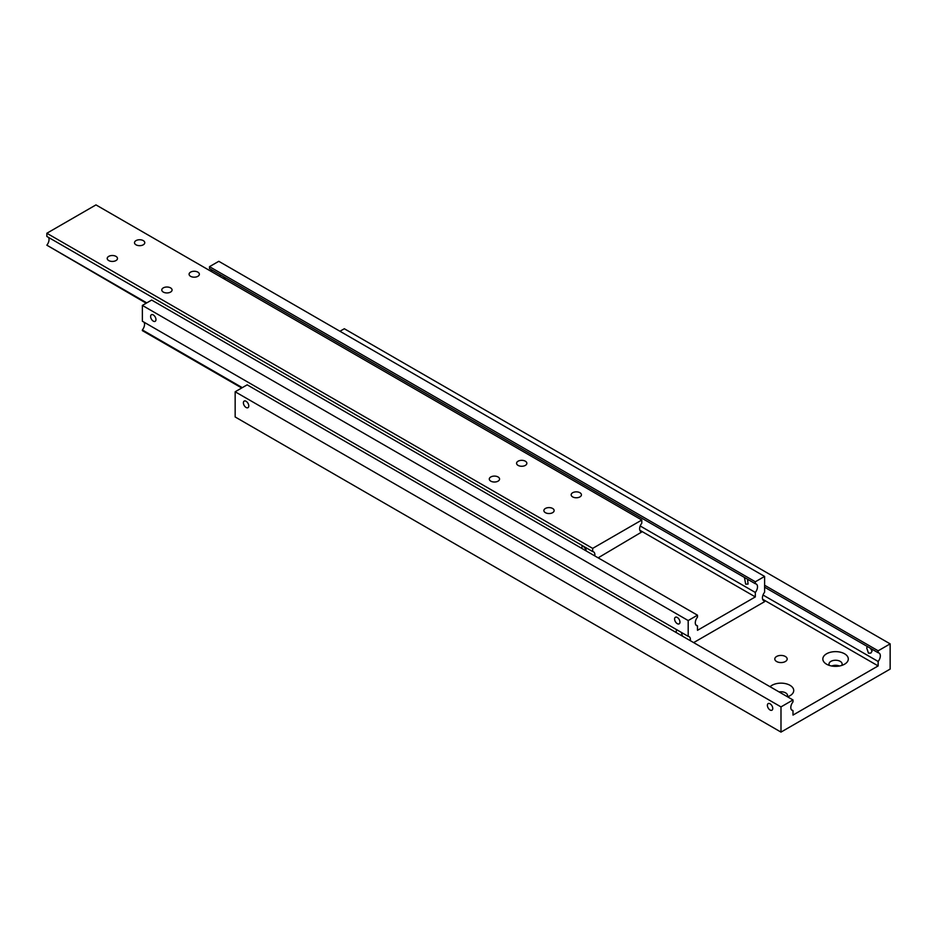 <?xml version="1.0" encoding="UTF-8"?>
<svg xmlns="http://www.w3.org/2000/svg" width="937" height="937" viewBox="0 0 937 937"><rect width="100%" height="100%" fill="white"/><g stroke="black" fill="none" stroke-linecap="round" stroke-linejoin="round"><path stroke-width="1.41" d="M791.39 709.707L792.995 710.633A6.172 3.561 -60 0 1 792.093 710.351A6.172 3.561 -60 0 1 790.805 707.529A6.172 3.561 -60 0 1 792.995 701.895L792.995 699.962L247.169 384.838L235.164 391.771L235.164 416.977L780.989 732.102L780.989 706.896L792.995 699.962M870.391 648.263L872.089 651.098L870.871 653.077L868.482 653.171L866.725 647.994L867.264 646.46M764.615 587.194L878.145 652.738A6.172 3.561 -60 0 1 879.047 653.019A6.172 3.561 -60 0 1 880.323 655.841A6.172 3.561 -60 0 1 878.145 661.475L763.011 595.007M785.347 656.474A6.172 3.561 180 0 1 787.162 658.992A6.172 3.561 180 0 1 783.344 662.295A6.172 3.561 180 0 1 776.621 661.522A6.172 3.561 180 0 1 774.805 658.992A6.172 3.561 180 0 1 778.624 655.701A6.172 3.561 180 0 1 785.347 656.474M779.08 691.928A6.559 3.783 180 0 1 785.628 692.876A6.559 3.783 180 0 1 787.548 695.547A6.559 3.783 180 0 1 787.267 696.648M770.062 686.727A12.731 7.355 180 0 1 789.996 685.31A12.731 7.355 180 0 1 789.996 695.711A12.731 7.355 180 0 1 787.537 696.812M829.479 665.457A6.559 3.783 180 0 1 829.011 664.04A6.559 3.783 180 0 1 833.052 660.538A6.559 3.783 180 0 1 840.208 661.358A6.559 3.783 180 0 1 842.129 664.04A6.559 3.783 180 0 1 841.649 665.457M839.4 666.008A6.559 3.783 0 0 0 831.728 666.008M826.563 664.192L826.563 664.192A12.731 7.355 180 0 1 826.563 653.792A12.731 7.355 180 0 1 844.577 653.792A12.731 7.355 180 0 1 844.577 664.192A12.731 7.355 180 0 1 826.563 664.192L826.563 664.192M246.08 407.478A3.795 2.19 60 0 1 243.597 404.128A3.795 2.19 60 0 1 244.182 401.083A3.795 2.19 60 0 1 246.08 401.27A3.795 2.19 60 0 1 248.563 404.62A3.795 2.19 60 0 1 247.977 407.665A3.795 2.19 60 0 1 246.08 407.478M770.073 703.792A3.795 2.19 60 0 1 772.545 707.142A3.795 2.19 60 0 1 771.971 710.187A3.795 2.19 60 0 1 770.073 710A3.795 2.19 60 0 1 767.59 706.65A3.795 2.19 60 0 1 768.164 703.605A3.795 2.19 60 0 1 770.073 703.792M792.995 710.633L792.995 715.083L878.145 665.926L762.624 599.235M878.145 665.926L878.145 661.475M878.145 652.738L878.145 650.805L764.615 585.25M878.145 650.805L890.15 643.871L890.15 669.077L780.989 732.102M780.989 706.896L235.164 391.771M890.15 643.871L344.324 328.735L339.955 331.265M763.011 600.043L764.615 600.968A6.172 3.561 -60 0 1 763.702 600.687A6.172 3.561 -60 0 1 762.425 597.865A6.172 3.561 -60 0 1 764.615 592.231L764.615 576.431L755.327 581.783L755.327 583.728A6.172 3.561 -60 0 1 756.241 584.009A6.172 3.561 -60 0 1 755.327 592.453L640.205 525.985M681.316 632.381L682.476 636.153M676.221 632.545L676.432 629.559M242.296 387.649L142.365 329.953A6.172 3.561 120 0 0 144.556 324.331A6.172 3.561 120 0 0 143.97 322.141M695.875 624.944L697.479 625.857A6.172 3.561 -60 0 1 696.566 625.588A6.172 3.561 -60 0 1 697.479 617.132L697.479 615.187L151.653 300.063L142.365 305.415L142.365 321.227L676.737 629.734A5.399 3.116 60 0 1 677.275 630.004A5.399 3.116 60 0 1 677.826 630.367L688.191 636.352A6.172 3.561 -60 0 1 689.093 636.633A6.172 3.561 -60 0 1 690.382 639.456A6.172 3.561 -60 0 1 690.264 640.65M219.926 276.45L220.453 274.916M153.281 321.122A3.795 2.19 60 0 1 150.81 317.784A3.795 2.19 60 0 1 151.384 314.738A3.795 2.19 60 0 1 153.281 314.926A3.795 2.19 60 0 1 155.765 318.275A3.795 2.19 60 0 1 155.191 321.309A3.795 2.19 60 0 1 153.281 321.122M747.574 579.253L748.066 584.067L745.676 584.161L744.447 577.438M677.275 617.448A3.795 2.19 60 0 1 679.758 620.798A3.795 2.19 60 0 1 679.173 623.843A3.795 2.19 60 0 1 677.275 623.655A3.795 2.19 60 0 1 674.792 620.306A3.795 2.19 60 0 1 675.378 617.26A3.795 2.19 60 0 1 677.275 617.448M223.58 276.72L225.29 279.554M211.692 271.707A6.172 3.561 120 0 0 211.106 269.516M764.615 576.431L218.79 261.306L209.501 266.658L209.501 268.591L755.327 583.728M639.807 530.225L755.327 596.916L697.479 630.32L697.479 625.857M755.327 592.453L755.327 596.916M209.501 266.658L755.327 581.783M688.191 636.352L688.191 620.552L697.479 615.187M764.615 600.968L764.615 601.648L693.649 642.606M142.365 329.953L142.365 330.632L241.711 387.988M142.365 305.415L688.191 620.552M640.205 531.033L641.798 531.958A6.172 3.561 -60 0 1 640.896 531.677A6.172 3.561 -60 0 1 639.62 528.843A6.172 3.561 -60 0 1 641.798 523.221L641.798 520.023L592.676 548.379L592.676 551.577A6.172 3.561 -60 0 1 593.578 551.858A6.172 3.561 -60 0 1 594.854 554.692A6.172 3.561 -60 0 1 594.749 555.887M581.877 548.45L582.111 545.873L583.353 546.201L586.129 549.644L585.777 550.71M146.769 302.874L46.85 245.189A6.172 3.561 120 0 0 49.029 239.556A6.172 3.561 120 0 0 48.443 237.377M641.798 520.023L95.972 204.898L46.85 233.254L46.85 236.452L592.676 551.577M545.381 512.668A5.13 2.963 180 0 1 543.882 510.571A5.13 2.963 180 0 1 547.044 507.831A5.13 2.963 180 0 1 552.643 508.475A5.13 2.963 180 0 1 554.142 510.571A5.13 2.963 180 0 1 550.979 513.312A5.13 2.963 180 0 1 545.381 512.668M490.801 481.149A5.13 2.963 180 0 1 489.29 479.053A5.13 2.963 180 0 1 492.464 476.324A5.13 2.963 180 0 1 498.051 476.956A5.13 2.963 180 0 1 499.562 479.053A5.13 2.963 180 0 1 496.387 481.794A5.13 2.963 180 0 1 490.801 481.149M572.671 496.903A5.13 2.963 180 0 1 571.172 494.818A5.13 2.963 180 0 1 574.334 492.077A5.13 2.963 180 0 1 579.933 492.721A5.13 2.963 180 0 1 581.432 494.818A5.13 2.963 180 0 1 578.27 497.547A5.13 2.963 180 0 1 572.671 496.903M518.091 465.396A5.13 2.963 180 0 1 516.58 463.3A5.13 2.963 180 0 1 519.754 460.559A5.13 2.963 180 0 1 525.352 461.203A5.13 2.963 180 0 1 526.852 463.3A5.13 2.963 180 0 1 523.678 466.04A5.13 2.963 180 0 1 518.091 465.396M108.715 260.556A5.13 2.963 180 0 1 107.216 258.471A5.13 2.963 180 0 1 110.39 255.731A5.13 2.963 180 0 1 115.977 256.375A5.13 2.963 180 0 1 117.488 258.471A5.13 2.963 180 0 1 114.314 261.2A5.13 2.963 180 0 1 108.715 260.556M163.307 292.075A5.13 2.963 180 0 1 161.796 289.978A5.13 2.963 180 0 1 164.971 287.237A5.13 2.963 180 0 1 170.557 287.882A5.13 2.963 180 0 1 172.068 289.978A5.13 2.963 180 0 1 168.894 292.719A5.13 2.963 180 0 1 163.307 292.075M136.006 244.803A5.13 2.963 180 0 1 134.506 242.706A5.13 2.963 180 0 1 137.68 239.966A5.13 2.963 180 0 1 143.267 240.61A5.13 2.963 180 0 1 144.778 242.706A5.13 2.963 180 0 1 141.604 245.447A5.13 2.963 180 0 1 136.006 244.803M190.598 276.321A5.13 2.963 180 0 1 189.087 274.225A5.13 2.963 180 0 1 192.261 271.484A5.13 2.963 180 0 1 197.848 272.128A5.13 2.963 180 0 1 199.358 274.225A5.13 2.963 180 0 1 196.184 276.965A5.13 2.963 180 0 1 190.598 276.321M46.85 245.189L146.195 303.213M46.85 233.254L592.676 548.379M641.798 531.958L598.134 557.843"/></g></svg>
